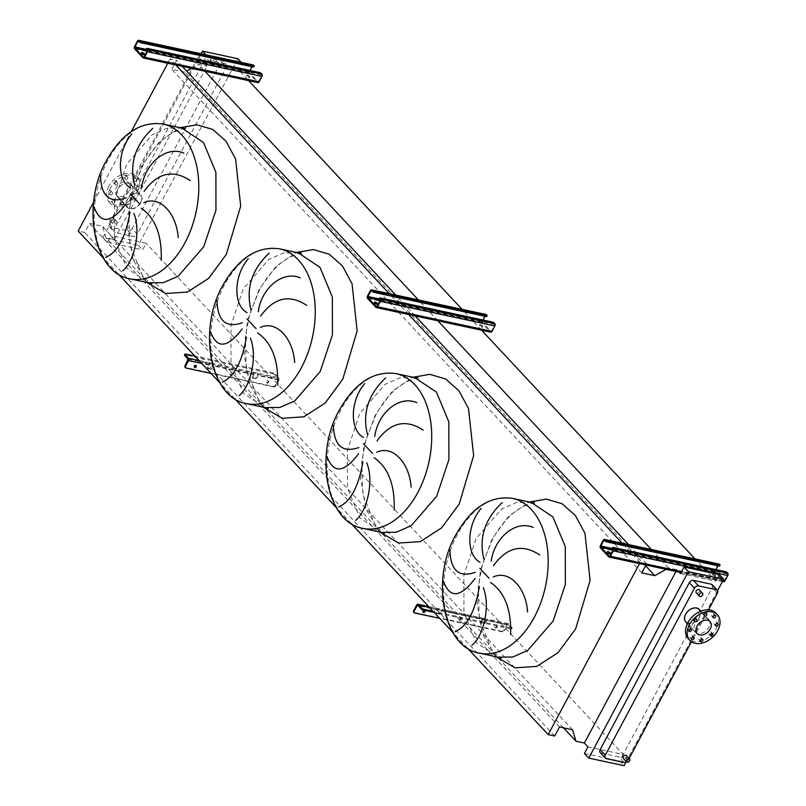 <?xml version="1.0" encoding="UTF-8"?>
<svg xmlns="http://www.w3.org/2000/svg" width="806" height="806" viewBox="0 0 806 806"><rect width="100%" height="100%" fill="white"/><g stroke="black" fill="none" stroke-linecap="round" stroke-linejoin="round"><path stroke-width="0.6" stroke-dasharray="4.03 3.02" d="M143.78 54.294A1.713 0.534 -151.9 0 1 144.123 54.939A1.713 0.534 -151.9 0 1 143.438 55.02A1.713 0.534 -151.9 0 1 141.775 54.234A1.713 0.534 -151.9 0 1 141.1 53.327A1.713 0.534 -151.9 0 1 141.775 53.236A1.713 0.534 -151.9 0 1 141.826 53.246M247.079 75.895A1.713 0.534 -151.9 0 1 248.742 76.671A1.713 0.534 -151.9 0 1 249.417 77.588A1.713 0.534 -151.9 0 1 248.742 77.678A1.713 0.534 -151.9 0 1 247.069 76.892A1.713 0.534 -151.9 0 1 246.394 75.976A1.713 0.534 -151.9 0 1 247.079 75.895M249.125 76.953A1.713 0.534 28.1 0 0 249.8 76.872A1.713 0.534 28.1 0 0 249.125 75.955A1.713 0.534 28.1 0 0 247.462 75.18A1.713 0.534 28.1 0 0 246.777 75.26A1.713 0.534 28.1 0 0 247.452 76.177A1.713 0.534 28.1 0 0 249.125 76.953M259.361 72.48L258.978 73.195L147.014 49.106L147.397 48.39M253.165 64.943A1.713 1.098 -77.9 0 0 251.976 65.719L249.064 71.16A1.713 1.098 -77.9 0 0 249.135 73.487L257.457 82.393L142.924 57.76M252.087 66.727L252.389 66.163A0.856 0.544 102.1 0 1 253.185 65.891L253.608 66.344A1.713 0.534 -151.9 0 1 253.83 66.868M258.978 73.195A1.713 0.534 -151.9 0 1 261.094 74.364L261.507 74.807A0.856 0.544 102.1 0 1 261.537 75.966L258.635 81.406A0.856 0.544 102.1 0 1 257.839 81.678L249.517 72.772A0.856 0.544 102.1 0 1 249.487 71.603L250.082 70.485M146.329 49.196A1.713 0.534 -151.9 0 1 147.014 49.106M232.118 373.329A1.199 0.836 -43 0 1 231.05 375.334A1.199 0.836 -43 0 1 232.118 373.329M230.546 374.8A1.199 0.836 137 0 0 231.624 372.795A1.199 0.836 137 0 0 230.546 374.8M268.287 381.107A1.199 0.836 -43 0 1 267.219 383.112A1.199 0.836 -43 0 1 268.287 381.107M266.715 382.578A1.199 0.836 137 0 0 267.794 380.573A1.199 0.836 137 0 0 266.715 382.578M195.959 365.551A1.199 0.836 137 0 0 194.165 365.602A1.199 0.836 137 0 0 194.377 367.022M273.264 386.386L273.768 386.92A1.713 1.199 137 0 0 275.813 385.762L278.876 380.039A1.713 1.098 -77.9 0 0 278.805 377.712L257.9 373.218A1.713 1.098 102.1 0 1 257.97 375.536L256.51 378.256A0.856 0.594 -43 0 1 255.492 378.84L252.923 378.286A0.856 0.594 -43 0 1 252.661 377.43L254.122 374.709A1.713 1.098 -77.9 0 0 254.051 372.382L257.9 373.218L257.436 374.075L253.598 373.249L252.167 376.896A0.856 0.594 137 0 0 252.429 377.752L254.988 378.306A0.856 0.594 137 0 0 256.016 377.722L257.436 374.075L278.342 378.568L275.309 385.228A1.713 1.199 -43 0 1 273.264 386.386L185.541 367.516A1.713 1.199 -43 0 1 185.37 367.455M213.268 363.617A1.713 1.098 102.1 0 1 213.338 365.934L211.877 368.654A0.856 0.594 -43 0 1 210.86 369.239L208.291 368.685A0.856 0.594 -43 0 1 208.029 367.828L209.489 365.108A1.713 1.098 -77.9 0 0 209.419 362.781L213.268 363.617L212.804 364.473L208.956 363.647L207.535 367.294A0.856 0.594 137 0 0 207.797 368.151L210.356 368.705A0.856 0.594 137 0 0 211.384 368.12L212.804 364.473L253.598 373.249L254.051 372.382L213.268 363.617M278.805 377.712L275.44 374.105A1.713 0.534 28.1 0 0 273.325 372.936L272.861 373.793L185.138 354.922L185.592 354.066M273.325 372.936L194.861 356.05M273.768 386.92L211.081 373.43M184.463 355.013A1.713 0.534 -151.9 0 1 185.138 354.922M272.861 373.793A1.713 0.534 -151.9 0 1 274.977 374.961L278.342 378.568M188.06 359.144L208.956 363.647L209.419 362.781L199.052 360.554M376.714 303.852A1.713 0.534 -151.9 0 1 377.047 304.487A1.713 0.534 -151.9 0 1 376.372 304.577A1.713 0.534 -151.9 0 1 374.699 303.791A1.713 0.534 -151.9 0 1 374.034 302.875A1.713 0.534 -151.9 0 1 374.709 302.794A1.713 0.534 -151.9 0 1 374.75 302.804M480.003 325.443A1.713 0.534 -151.9 0 1 481.676 326.229A1.713 0.534 -151.9 0 1 482.341 327.135A1.713 0.534 -151.9 0 1 481.666 327.226A1.713 0.534 -151.9 0 1 479.993 326.44A1.713 0.534 -151.9 0 1 479.328 325.533A1.713 0.534 -151.9 0 1 480.003 325.443M482.048 326.511A1.713 0.534 28.1 0 0 482.723 326.42A1.713 0.534 28.1 0 0 482.059 325.513A1.713 0.534 28.1 0 0 480.386 324.727A1.713 0.534 28.1 0 0 479.711 324.818A1.713 0.534 28.1 0 0 480.376 325.725A1.713 0.534 28.1 0 0 482.048 326.511M492.285 322.027L491.902 322.743L379.938 298.663L380.321 297.948M486.099 314.491A1.713 1.098 -77.9 0 0 484.9 315.267L481.998 320.717A1.713 1.098 -77.9 0 0 482.059 323.035L490.38 331.951L375.848 307.308M485.021 316.274L485.323 315.72A0.856 0.544 102.1 0 1 486.119 315.448L486.532 315.892A1.713 0.534 -151.9 0 1 486.753 316.426M491.902 322.743A1.713 0.534 -151.9 0 1 494.018 323.911L494.431 324.355A0.856 0.544 102.1 0 1 494.471 325.523L491.559 330.964A0.856 0.544 102.1 0 1 490.763 331.236L482.441 322.319A0.856 0.544 102.1 0 1 482.411 321.161L483.016 320.032M379.263 298.744A1.713 0.534 -151.9 0 1 379.938 298.663M609.638 553.4A1.713 0.534 -151.9 0 1 609.981 554.044A1.713 0.534 -151.9 0 1 609.306 554.125A1.713 0.534 -151.9 0 1 607.633 553.339A1.713 0.534 -151.9 0 1 606.958 552.432A1.713 0.534 -151.9 0 1 607.633 552.342A1.713 0.534 -151.9 0 1 607.684 552.352M712.937 575A1.713 0.534 -151.9 0 1 714.6 575.786A1.713 0.534 -151.9 0 1 715.275 576.693A1.713 0.534 -151.9 0 1 714.6 576.784A1.713 0.534 -151.9 0 1 712.927 575.998A1.713 0.534 -151.9 0 1 712.262 575.081A1.713 0.534 -151.9 0 1 712.937 575M714.982 576.058A1.713 0.534 28.1 0 0 715.657 575.978A1.713 0.534 28.1 0 0 714.982 575.061A1.713 0.534 28.1 0 0 713.32 574.285A1.713 0.534 28.1 0 0 712.645 574.366A1.713 0.534 28.1 0 0 713.31 575.283A1.713 0.534 28.1 0 0 714.982 576.058M725.219 571.585L724.836 572.3L612.872 548.211L613.255 547.496M719.023 564.049A1.713 1.098 -77.9 0 0 717.834 564.825L714.922 570.265A1.713 1.098 -77.9 0 0 714.993 572.592L723.314 581.499L608.782 556.865M717.945 565.832L718.247 565.268A0.856 0.544 102.1 0 1 719.043 564.996L719.466 565.449A1.713 0.534 -151.9 0 1 719.687 565.973M724.836 572.3A1.713 0.534 -151.9 0 1 726.952 573.469L727.365 573.912A0.856 0.544 102.1 0 1 727.395 575.071L724.493 580.522A0.856 0.544 102.1 0 1 723.697 580.783L715.375 571.877A0.856 0.544 102.1 0 1 715.345 570.708L715.94 569.59M612.197 548.302A1.713 0.534 -151.9 0 1 612.872 548.211M699.356 589.871A2.136 1.501 -43 0 1 699.145 592.067A2.136 1.501 -43 0 1 696.837 593.115A2.136 1.501 -43 0 1 696.233 592.783M626.463 755.575A2.136 1.501 -43 0 1 626.252 757.771A2.136 1.501 -43 0 1 623.945 758.829A2.136 1.501 -43 0 1 623.34 758.496M213.429 57.609A2.136 1.501 137 0 0 211.132 58.657A2.136 1.501 137 0 0 210.91 60.853A2.136 1.501 137 0 0 211.515 61.185A2.136 1.501 137 0 0 213.822 60.138A2.136 1.501 137 0 0 214.033 57.941A2.136 1.501 137 0 0 213.429 57.609M214.678 64.571A2.136 1.501 -43 0 1 214.074 64.238A2.136 1.501 -43 0 1 214.285 62.042A2.136 1.501 -43 0 1 216.592 60.994A2.136 1.501 -43 0 1 217.197 61.327A2.136 1.501 -43 0 1 216.985 63.523A2.136 1.501 -43 0 1 214.678 64.571M110.664 220.884A2.136 1.501 -43 0 1 110.059 220.552A2.136 1.501 -43 0 1 110.271 218.355A2.136 1.501 -43 0 1 112.578 217.298A2.136 1.501 -43 0 1 113.183 217.63A2.136 1.501 -43 0 1 112.971 219.826A2.136 1.501 -43 0 1 110.664 220.884M115.742 220.693A2.136 1.501 137 0 0 113.434 221.741A2.136 1.501 137 0 0 113.223 223.937A2.136 1.501 137 0 0 113.827 224.27A2.136 1.501 137 0 0 116.124 223.222A2.136 1.501 137 0 0 116.346 221.025A2.136 1.501 137 0 0 115.742 220.693M690.49 638.06A1.541 1.078 137 0 0 691.86 635.481A1.541 1.078 137 0 0 690.49 638.06M699.326 639.964A1.541 1.078 137 0 0 700.696 637.385A1.541 1.078 137 0 0 699.326 639.964M709.29 634.332A1.541 1.078 137 0 0 710.67 631.753A1.541 1.078 137 0 0 709.29 634.332M714.559 624.469A1.541 1.078 137 0 0 715.94 621.889A1.541 1.078 137 0 0 714.559 624.469M712.041 616.147A1.541 1.078 137 0 0 713.411 613.567A1.541 1.078 137 0 0 712.041 616.147M703.205 614.243A1.541 1.078 137 0 0 704.585 611.663A1.541 1.078 137 0 0 703.205 614.243M693.231 619.874A1.541 1.078 137 0 0 694.611 617.295A1.541 1.078 137 0 0 693.231 619.874M687.961 629.748A1.541 1.078 137 0 0 689.342 627.169A1.541 1.078 137 0 0 687.961 629.748M715.698 612.983A18.8 13.178 -43 0 1 713.804 632.317A18.8 13.178 -43 0 1 693.543 641.566A18.8 13.178 -43 0 1 688.203 638.644M697.825 633.546A9.229 6.468 -43 0 1 695.205 632.116A9.229 6.468 -43 0 1 696.132 622.625A9.229 6.468 -43 0 1 706.076 618.081A9.229 6.468 -43 0 1 708.696 619.522A9.229 6.468 -43 0 1 707.769 629.002A9.229 6.468 -43 0 1 697.825 633.546M685.805 622.041A9.229 6.468 137 0 0 688.425 623.481A9.229 6.468 137 0 0 698.369 618.937A9.229 6.468 137 0 0 699.296 609.447M696.485 608.369A8.806 6.166 -43 0 1 698.983 609.739A8.806 6.166 -43 0 1 698.097 618.786A8.806 6.166 -43 0 1 688.616 623.119A8.806 6.166 -43 0 1 686.118 621.748A8.806 6.166 -43 0 1 687.004 612.701A8.806 6.166 -43 0 1 696.485 608.369M121.686 200.785A1.541 1.078 -43 0 1 120.316 203.364A1.541 1.078 -43 0 1 121.686 200.785M121.978 205.147A1.541 1.078 137 0 0 123.358 202.568A1.541 1.078 137 0 0 121.978 205.147M112.86 198.881A1.541 1.078 -43 0 1 111.48 201.46A1.541 1.078 -43 0 1 112.86 198.881M113.142 203.243A1.541 1.078 137 0 0 114.523 200.664A1.541 1.078 137 0 0 113.142 203.243M110.331 190.559A1.541 1.078 -43 0 1 108.961 193.138A1.541 1.078 -43 0 1 110.331 190.559M110.624 194.921A1.541 1.078 137 0 0 111.994 192.342A1.541 1.078 137 0 0 110.624 194.921M115.601 180.695A1.541 1.078 -43 0 1 114.22 183.274A1.541 1.078 -43 0 1 115.601 180.695M115.893 185.058A1.541 1.078 137 0 0 117.263 182.478A1.541 1.078 137 0 0 115.893 185.058M125.575 175.063A1.541 1.078 -43 0 1 124.195 177.642A1.541 1.078 -43 0 1 125.575 175.063M125.857 179.426A1.541 1.078 137 0 0 127.237 176.846A1.541 1.078 137 0 0 125.857 179.426M134.411 176.967A1.541 1.078 -43 0 1 133.03 179.547A1.541 1.078 -43 0 1 134.411 176.967M134.693 181.33A1.541 1.078 137 0 0 136.073 178.751A1.541 1.078 137 0 0 134.693 181.33M136.929 185.289A1.541 1.078 -43 0 1 135.549 187.869A1.541 1.078 -43 0 1 136.929 185.289M137.221 189.642A1.541 1.078 137 0 0 138.592 187.073A1.541 1.078 137 0 0 137.221 189.642M131.66 195.153A1.541 1.078 -43 0 1 130.29 197.732A1.541 1.078 -43 0 1 131.66 195.153M131.952 199.515A1.541 1.078 137 0 0 133.322 196.936A1.541 1.078 137 0 0 131.952 199.515M108.84 186.176A18.8 13.178 137 0 0 109.203 202.044A18.8 13.178 137 0 0 137.05 192.251A18.8 13.178 137 0 0 136.688 176.383A18.8 13.178 137 0 0 108.84 186.176M110.503 187.959A18.8 13.178 137 0 0 110.865 203.827A18.8 13.178 137 0 0 138.713 194.034A18.8 13.178 137 0 0 138.35 178.166A18.8 13.178 137 0 0 110.503 187.959M140.617 202.487A8.806 6.166 137 0 0 140.446 195.062A8.806 6.166 137 0 0 127.398 199.646A8.806 6.166 137 0 0 127.57 207.071A8.806 6.166 137 0 0 140.617 202.487M129.544 190.639A8.806 6.166 137 0 0 129.383 183.204A8.806 6.166 137 0 0 116.336 187.788A8.806 6.166 137 0 0 116.507 195.223A8.806 6.166 137 0 0 129.544 190.639M117.686 189.511A9.229 6.468 137 0 0 117.857 197.299A9.229 6.468 137 0 0 131.529 192.483A9.229 6.468 137 0 0 131.358 184.695A9.229 6.468 137 0 0 117.686 189.511M140.929 202.558A9.229 6.468 -43 0 1 127.257 207.364A9.229 6.468 -43 0 1 127.086 199.576A9.229 6.468 -43 0 1 140.758 194.77A9.229 6.468 -43 0 1 140.929 202.558M132.103 228.602A3.415 2.398 -43 0 1 128.013 230.909L110.18 227.08A3.415 2.398 -43 0 1 109.213 226.546A3.415 2.398 -43 0 1 109.142 223.665L198.316 56.662A3.415 2.398 -43 0 1 202.407 54.355L220.24 58.183A3.415 2.398 -43 0 1 221.207 58.717A3.415 2.398 -43 0 1 221.277 61.599L132.103 228.602L137.262 234.123A3.415 2.398 -43 0 1 133.171 236.44L115.339 232.602A3.415 2.398 -43 0 1 114.371 232.068A3.415 2.398 -43 0 1 114.301 229.186L203.475 62.193A3.415 2.398 -43 0 1 207.565 59.876L225.398 63.714A3.415 2.398 -43 0 1 226.365 64.238A3.415 2.398 -43 0 1 226.426 67.13L137.262 234.123M237.851 58.727L138.279 245.205L142.612 249.84L146.128 243.251L110.795 235.644L114.371 239.483L105.989 237.679L102.513 226.234L89.476 223.433L84.66 232.45L78.182 231.06M201.117 53.74L102.946 237.599L138.279 245.205M666.058 569.338L668.537 567.938L676.919 569.741L675.992 571.474M639.511 563.626L640.125 562.467L646.603 563.857L645.979 565.016M203.918 70.152L198.518 64.379L206.9 66.183L203.324 62.344L238.657 69.951L242.173 63.362L241.256 62.374M668.537 567.938L651.308 549.48M437.87 320.808L418.374 299.923M679.176 572.159L676.919 569.741M680.496 573.58L715.829 581.176L695.024 558.88M481.585 330.208L462.09 309.333M247.633 79.562L238.657 69.951M645.576 565.782L184.806 72.127L186.649 71.079M191.475 68.359L198.518 64.379M641.788 572.885L171.769 69.316L184.806 72.127M182.257 66.374L176.585 60.299L171.769 69.316M646.603 563.857L628.62 544.594M415.181 315.922L395.696 295.046M175.779 64.974L170.106 58.898L176.585 60.299M640.125 562.467L622.151 543.204M408.713 314.531L389.217 293.656M93.667 202.064L131.368 131.469M167.779 63.261L170.106 58.898M467.682 648.346L452.74 632.347M351.215 523.568L336.273 507.568M234.748 398.799L219.816 382.79M118.281 274.02L103.349 258.021M554.679 736.009L84.66 232.45M559.495 726.992L89.476 223.433M572.532 729.793L102.513 226.234M563.505 727.858L105.989 237.679M587.967 746.88L623.3 754.476L146.128 243.251M719.345 574.587L715.829 581.176M625.96 762.234L717.592 590.607M623.3 754.476L619.784 761.066L624.106 765.7M114.371 239.483L206.9 66.183M203.324 62.344L206.84 55.755L242.173 63.362M206.84 55.755L205.923 54.778M102.946 237.599L107.269 242.233L142.612 249.84M107.269 242.233L110.795 235.644M584.441 753.469L619.784 761.066M712.192 584.743A3.415 2.398 -43 0 1 712.252 587.624L623.088 754.628A3.415 2.398 -43 0 1 618.988 756.935L601.165 753.096A3.415 2.398 -43 0 1 600.198 752.572M708.524 609.799L691.447 641.778M629.143 758.456L628.247 760.149A3.415 2.398 -43 0 1 626.554 761.932M422.989 611.935A1.199 0.836 -43 0 1 424.057 609.93A1.199 0.836 -43 0 1 424.56 610.464M460.226 617.718A1.199 0.836 -43 0 1 459.158 619.723A1.199 0.836 -43 0 1 460.226 617.718M459.652 620.257A1.199 0.836 137 0 0 460.72 618.252A1.199 0.836 137 0 0 459.652 620.257M496.395 625.496A1.199 0.836 -43 0 1 495.317 627.501A1.199 0.836 -43 0 1 496.395 625.496M495.821 628.035A1.199 0.836 137 0 0 496.889 626.03A1.199 0.836 137 0 0 495.821 628.035M441.94 610.857L438.565 609.719L436.64 612.751A0.856 0.594 137 0 0 436.892 613.598L439.461 614.152A0.856 0.594 137 0 0 440.489 613.578L441.94 610.857L482.723 619.633L481.273 622.353A0.856 0.594 137 0 0 481.525 623.199L484.094 623.753A0.856 0.594 137 0 0 485.121 623.179L487.207 620.237L482.723 619.633M482.22 619.099A1.713 1.098 102.1 0 1 483.419 618.313A1.713 1.098 102.1 0 1 483.822 618.555L487.67 619.381A1.713 1.098 -77.9 0 0 487.257 619.139A1.713 1.098 -77.9 0 0 486.068 619.925L484.618 622.645A0.856 0.594 -43 0 1 483.59 623.219L481.031 622.665A0.856 0.594 -43 0 1 480.769 621.819L482.22 619.099L441.436 610.323L439.985 613.044A0.856 0.594 -43 0 1 438.958 613.618L436.399 613.064A0.856 0.594 -43 0 1 436.137 612.217L437.587 609.497A1.713 1.098 102.1 0 1 438.786 608.711A1.713 1.098 102.1 0 1 439.189 608.953L443.038 609.779A1.713 1.098 -77.9 0 0 442.625 609.538A1.713 1.098 -77.9 0 0 441.436 610.323M511.488 628.106A1.713 0.534 28.1 0 0 512.163 628.015A1.713 0.534 28.1 0 0 511.941 627.491L508.576 623.874A1.713 1.098 -77.9 0 0 508.163 623.643A1.713 1.098 -77.9 0 0 506.974 624.418L503.921 630.151A1.713 1.199 -43 0 1 501.866 631.3L502.37 631.844A1.713 1.199 137 0 0 504.415 630.685L507.951 624.64L511.488 628.348A1.713 0.534 -151.9 0 1 511.709 628.871A1.713 0.534 -151.9 0 1 511.034 628.962L511.488 628.106L433.024 611.22M511.034 628.962L434.142 612.419M502.37 631.844L439.683 618.353M501.866 631.3L414.143 612.429A1.713 1.199 -43 0 1 413.972 612.379M417.82 605.316L438.726 609.81L439.189 608.953L428.822 606.727M443.038 609.779L442.575 610.636L483.358 619.411L483.822 618.555L443.038 609.779M508.576 623.874L487.67 619.381L487.207 620.237L508.112 624.741M249.135 73.487L134.602 48.844M249.064 71.16L134.531 46.526M251.976 65.719L137.443 41.076M253.185 65.891L138.652 41.257M252.389 66.163L139.186 41.811M249.487 71.603L146.349 49.418M249.517 72.772L147.155 50.748M257.839 81.678L143.74 57.135M258.635 81.406L144.103 56.773M261.537 75.966L147.004 51.332M261.507 74.807L146.974 50.163M253.981 65.618L253.608 66.344M261.094 74.364L261.476 73.648M278.876 380.039L257.97 375.536M254.122 374.709L213.338 365.934M209.489 365.108L201.752 363.446M278.372 379.505L257.467 375.002M253.618 374.175L212.834 365.4M208.986 364.574L188.08 360.08M186.045 368.05L185.541 367.516M274.977 374.961L275.44 374.105M275.813 385.762L275.309 385.228M211.384 368.12L211.877 368.654M210.356 368.705L210.86 369.239M207.797 368.151L208.291 368.685M207.535 367.294L208.029 367.828M256.016 377.722L256.51 378.256M254.988 378.306L255.492 378.84M252.429 377.752L252.923 378.286M252.167 376.896L252.661 377.43M482.059 323.035L367.536 298.401M481.998 320.717L367.465 296.074M484.9 315.267L370.367 290.634M486.119 315.448L371.586 290.805M485.323 315.72L372.11 291.359M482.411 321.161L379.273 298.976M482.441 322.319L380.089 300.306M490.763 331.236L376.674 306.693M491.559 330.964L377.037 306.32M494.471 325.523L379.938 300.88M494.431 324.355L379.908 299.721M486.915 315.176L486.532 315.892M494.018 323.911L494.4 323.196M722.972 580.542L681.533 571.635M714.993 572.592L600.46 547.949M714.922 570.265L600.399 545.632M717.834 564.825L603.301 540.181M719.043 564.996L604.52 540.363M718.247 565.268L605.044 540.917M715.345 570.708L612.207 548.523M715.375 571.877L613.013 549.853M723.697 580.783L609.598 556.241M724.493 580.522L609.961 555.878M727.395 575.071L612.872 550.438M727.365 573.912L612.832 549.269M719.849 564.734L719.466 565.449M726.952 573.469L727.334 572.754M181.904 128.094L167.104 128.245L152.183 134.743L126.703 164.192L114.472 200.845L114.553 238.626L126.915 268.348L148.616 282.835M146.752 282.443L133.242 259.935L127.691 229.589L130.995 196.13L142.612 164.767L159.608 141.503L180.04 127.691M163.144 124.064A79.139 50.738 -77.9 0 0 107.984 160.162A79.139 50.738 -77.9 0 0 129.847 278.805M298.371 252.872L283.571 253.013L268.65 259.522L243.17 288.971L230.939 325.624L231.02 363.395L243.382 393.127L265.073 407.614M263.219 407.211L249.699 384.704L244.158 354.358L247.452 320.909L259.079 289.545L276.065 266.282L296.507 252.469M279.601 248.832A79.139 50.738 -77.9 0 0 224.441 284.941A79.139 50.738 -77.9 0 0 246.314 403.574M414.838 377.651L400.028 377.792L385.117 384.301L359.637 413.75L347.406 450.403L347.477 488.174L359.849 517.905L381.54 532.393M379.686 531.99L366.166 509.483L360.625 479.137L363.919 445.678L375.546 414.324L392.532 391.061L412.974 377.248M396.068 373.611A79.139 50.738 -77.9 0 0 340.908 409.72A79.139 50.738 -77.9 0 0 362.781 528.353M531.295 502.43L516.495 502.571L501.574 509.08L476.094 538.519L463.873 575.182L463.944 612.953L476.316 642.684L498.007 657.172M496.153 656.769L482.633 634.262L477.092 603.916L480.386 570.457L492.013 539.093L508.999 515.83L529.441 502.027M512.535 498.39A79.139 50.738 -77.9 0 0 457.375 534.499A79.139 50.738 -77.9 0 0 479.248 653.132M128.013 230.909L133.171 236.44M110.18 227.08L115.339 232.602M109.142 223.665L114.301 229.186M198.316 56.662L203.475 62.193M202.407 54.355L207.565 59.876M220.24 58.183L225.398 63.714M221.277 61.599L226.426 67.13M717.411 593.145L712.252 587.624M628.247 760.149L623.088 754.628M606.324 758.627L601.165 753.096M624.146 762.466L618.988 756.935M438.091 610.031L418.233 605.759M437.587 609.497L416.682 604.994M507.478 624.952L486.572 620.459M414.647 612.963L414.143 612.429M506.974 624.418L486.068 619.925M511.941 627.491L511.488 628.348M504.415 630.685L503.921 630.151M436.64 612.751L436.137 612.217M436.892 613.598L436.399 613.064M439.461 614.152L438.958 613.618M440.489 613.578L439.985 613.044M481.273 622.353L480.769 621.819M481.525 623.199L481.031 622.665M484.094 623.753L483.59 623.219M485.121 623.179L484.618 622.645M144.496 54.224L144.123 54.939M249.8 76.872L249.417 77.588M252.983 65.77L138.451 41.136M258.041 81.799L143.508 57.166M246.777 75.26L246.394 75.976M141.483 52.612L141.1 53.327M231.957 372.987L232.46 373.521M268.126 380.764L268.63 381.298M195.798 365.199L196.291 365.733M194.044 366.831L194.538 367.365M207.555 368.02L208.049 368.554M252.187 377.621L252.681 378.155M266.383 382.397L266.877 382.931M230.214 374.619L230.707 375.153M377.43 303.771L377.047 304.487M482.723 326.42L482.341 327.135M485.917 315.327L371.385 290.684M490.965 331.357L376.432 306.713M479.711 324.818L479.328 325.533M374.417 302.159L374.034 302.875M610.364 553.329L609.981 554.044M715.657 575.978L715.275 576.693M722.468 581.479L681.04 572.562M718.841 564.885L604.309 540.242M723.899 580.904L609.366 556.271M712.645 574.366L712.262 575.081M607.341 551.717L606.958 552.432M185.118 128.527L181.048 129.252L173.129 132.496C161.633 138.713 151.548 149.715 142.853 165.492L133.222 189.43L128.849 211.827L129.867 244.601L142.047 274.715L147.941 281.123L151.719 283.772M301.585 253.296L297.515 254.031L289.596 257.275C278.1 263.491 268.005 274.483 259.32 290.271L249.689 314.209L245.306 336.606L246.324 369.37L258.514 399.494L264.408 405.892L268.186 408.551M418.052 378.074L413.982 378.81L406.063 382.044C394.567 388.26 384.472 399.262 375.787 415.05L366.156 438.988L361.773 461.385L362.791 494.149L374.971 524.273L380.875 530.67L384.653 533.32M534.519 502.853L530.439 503.589L522.53 506.823C511.034 513.039 500.939 524.041 492.244 539.818L482.613 563.767L478.24 586.163L479.258 618.927L491.438 649.042L497.342 655.449L501.12 658.099M210.91 60.853L214.074 64.238M110.059 220.552L113.223 223.937M692.304 635.722L693.966 637.506M701.129 637.627L702.802 639.41M711.104 631.995L712.766 633.778M716.373 622.131L718.035 623.904M713.854 613.809L715.516 615.593M705.018 611.905L706.681 613.688M695.044 617.537L696.706 619.32M689.775 627.4L691.437 629.184M695.205 632.116L687.367 623.723M710.046 621.587L698.983 609.739M123.792 202.81L122.129 201.026M114.956 200.906L113.293 199.122M112.437 192.584L110.775 190.8M117.706 182.72L116.034 180.937M127.67 177.088L126.008 175.305M136.506 178.982L134.844 177.209M139.035 187.304L137.363 185.521M133.766 197.178L132.103 195.395M109.203 202.044L110.865 203.827M129.383 183.204L140.446 195.062M117.857 197.299L127.257 207.364M109.213 226.546L114.371 232.068M221.207 58.717L226.365 64.238M131.358 184.695L140.758 194.77M116.507 195.223L127.57 207.071M136.688 176.383L138.35 178.166M131.509 199.273L129.847 197.49M136.778 189.41L135.116 187.627M134.259 181.088L132.597 179.305M125.424 179.184L123.761 177.401M115.449 184.816L113.787 183.033M110.18 194.679L108.518 192.906M112.709 203.001L111.047 201.218M121.545 204.905L119.882 203.122M697.18 633.607L686.118 621.748M708.696 619.522L700.867 611.119M687.528 629.506L689.19 631.289M692.797 619.643L694.46 621.416M702.772 614.011L704.434 615.784M711.597 615.905L713.27 617.688M714.126 624.227L715.788 626.01M708.857 634.09L710.519 635.874M698.883 639.722L700.545 641.505M690.047 637.828L691.709 639.601M113.183 217.63L116.346 221.025M214.033 57.941L217.197 61.327M424.893 610.656L424.399 610.122M461.062 618.434L460.569 617.9M497.231 626.212L496.728 625.678M483.197 619.32L442.413 610.545M438.565 609.719L417.659 605.215M483.419 618.313L442.625 609.538M438.786 608.711L428.651 606.535M507.951 624.64L487.046 620.146M508.163 623.643L487.257 619.139M436.651 613.467L436.157 612.933M481.283 623.068L480.789 622.534M495.478 627.854L494.985 627.31M459.309 620.066L458.815 619.532M423.15 612.288L422.646 611.754M512.163 628.015L511.709 628.871"/><path stroke-width="1.21" d="M141.826 53.246A1.713 0.534 -151.9 0 1 143.78 54.294M143.821 54.304A1.713 0.534 28.1 0 0 144.496 54.224A1.713 0.534 28.1 0 0 143.831 53.307A1.713 0.534 28.1 0 0 142.158 52.521A1.713 0.534 28.1 0 0 141.483 52.612A1.713 0.534 28.1 0 0 142.158 53.518A1.713 0.534 28.1 0 0 143.821 54.304M257.457 82.393A1.713 1.098 -77.9 0 0 257.86 82.635A1.713 1.098 -77.9 0 0 259.048 81.859L261.96 76.409A1.713 1.098 -77.9 0 0 261.89 74.092L261.476 73.648A1.713 0.534 28.1 0 0 259.361 72.48L147.397 48.39A1.713 0.534 28.1 0 0 146.712 48.481A1.713 0.534 28.1 0 0 146.944 49.005L146.974 50.163A0.856 0.544 102.1 0 1 147.004 51.332L144.103 56.773A0.856 0.544 102.1 0 1 143.307 57.045L134.985 48.128A0.856 0.544 102.1 0 1 134.955 46.97L137.856 41.529A0.856 0.544 102.1 0 1 138.652 41.257L139.075 41.7L139.458 40.985L139.035 40.542A1.713 1.098 -77.9 0 0 138.632 40.3A1.713 1.098 -77.9 0 0 137.443 41.076L134.531 46.526A1.713 1.098 -77.9 0 0 134.602 48.844L142.924 57.76A1.713 1.098 -77.9 0 0 143.327 58.002A1.713 1.098 -77.9 0 0 144.516 57.216L147.427 51.775A1.713 1.098 -77.9 0 0 147.357 49.448L146.944 49.005M254.212 66.152L253.83 66.868A1.713 0.534 -151.9 0 1 253.155 66.958L253.537 66.243A1.713 0.534 28.1 0 0 254.212 66.152A1.713 0.534 28.1 0 0 253.981 65.618L253.568 65.175A1.713 1.098 -77.9 0 0 253.165 64.943L138.632 40.3M253.537 66.243L141.574 42.154L141.191 42.869A1.713 0.534 -151.9 0 1 139.075 41.7M139.458 40.985A1.713 0.534 28.1 0 0 141.574 42.154M253.155 66.958L141.191 42.869M250.082 70.485L252.087 66.727M146.561 49.72A1.713 0.534 -151.9 0 1 146.329 49.196L146.712 48.481M195.949 365.551A1.199 0.836 -43 0 1 194.881 367.556A1.199 0.836 -43 0 1 195.949 365.551A1.199 0.836 137 0 1 194.387 367.022A1.199 0.836 137 0 0 194.387 367.022M188.584 360.614A1.713 1.098 -77.9 0 0 188.513 358.287L185.148 354.68L184.685 355.537L188.06 359.144L185.027 365.803L185.521 366.337L188.584 360.614L201.752 363.446M194.861 356.05L185.592 354.066A1.713 0.534 28.1 0 0 184.917 354.146A1.713 0.534 28.1 0 0 185.148 354.68M185.521 366.337A1.713 1.199 137 0 0 185.551 367.778A1.713 1.199 137 0 0 186.045 368.05L211.081 373.43M185.37 367.455A1.713 1.199 -43 0 1 185.058 367.244A1.713 1.199 -43 0 1 185.027 365.803M184.685 355.537A1.713 0.534 -151.9 0 1 184.463 355.013L184.917 354.146M374.75 302.804A1.713 0.534 -151.9 0 1 376.714 303.852M376.755 303.862A1.713 0.534 28.1 0 0 377.43 303.771A1.713 0.534 28.1 0 0 376.765 302.865A1.713 0.534 28.1 0 0 375.092 302.079A1.713 0.534 28.1 0 0 374.417 302.159A1.713 0.534 28.1 0 0 375.082 303.076A1.713 0.534 28.1 0 0 376.755 303.862M490.38 331.951A1.713 1.098 -77.9 0 0 490.783 332.193A1.713 1.098 -77.9 0 0 491.982 331.407L494.884 325.967A1.713 1.098 -77.9 0 0 494.813 323.639L494.4 323.196A1.713 0.534 28.1 0 0 492.285 322.027L380.321 297.948A1.713 0.534 28.1 0 0 379.646 298.029A1.713 0.534 28.1 0 0 379.868 298.563L379.908 299.721A0.856 0.544 102.1 0 1 379.938 300.88L377.037 306.32A0.856 0.544 102.1 0 1 376.231 306.592L367.919 297.686A0.856 0.544 102.1 0 1 367.879 296.517L370.79 291.077A0.856 0.544 102.1 0 1 371.586 290.805L371.999 291.258L371.969 290.089A1.713 1.098 -77.9 0 0 371.566 289.858A1.713 1.098 -77.9 0 0 370.367 290.634L367.465 296.074A1.713 1.098 -77.9 0 0 367.536 298.401L375.848 307.308A1.713 1.098 -77.9 0 0 376.261 307.549A1.713 1.098 -77.9 0 0 377.45 306.774L380.351 301.323A1.713 1.098 -77.9 0 0 380.291 299.006L379.868 298.563M487.136 315.71L486.753 316.426A1.713 0.534 -151.9 0 1 486.078 316.506L486.461 315.791A1.713 0.534 28.1 0 0 487.136 315.71A1.713 0.534 28.1 0 0 486.915 315.176L486.502 314.733A1.713 1.098 -77.9 0 0 486.099 314.491L371.566 289.858M486.461 315.791L374.498 291.701L374.115 292.417A1.713 0.534 -151.9 0 1 371.999 291.258M372.382 290.533A1.713 0.534 28.1 0 0 374.498 291.701M486.078 316.506L374.115 292.417M483.016 320.032L485.021 316.274M379.485 299.278A1.713 0.534 -151.9 0 1 379.263 298.744L379.646 298.029M607.684 552.352A1.713 0.534 -151.9 0 1 609.638 553.4M609.679 553.41A1.713 0.534 28.1 0 0 610.364 553.329A1.713 0.534 28.1 0 0 609.689 552.412A1.713 0.534 28.1 0 0 608.016 551.626A1.713 0.534 28.1 0 0 607.341 551.717A1.713 0.534 28.1 0 0 608.016 552.624A1.713 0.534 28.1 0 0 609.679 553.41M723.314 581.499A1.713 1.098 -77.9 0 0 723.717 581.741A1.713 1.098 -77.9 0 0 724.906 580.965L727.818 575.524A1.713 1.098 -77.9 0 0 727.747 573.197L727.334 572.754A1.713 0.534 28.1 0 0 725.219 571.585L613.255 547.496A1.713 0.534 28.1 0 0 612.58 547.586A1.713 0.534 28.1 0 0 612.802 548.11L612.832 549.269A0.856 0.544 102.1 0 1 612.872 550.438L609.961 555.878A0.856 0.544 102.1 0 1 609.165 556.15L600.843 547.234A0.856 0.544 102.1 0 1 600.813 546.075L603.714 540.635A0.856 0.544 102.1 0 1 604.52 540.363L604.933 540.806L605.316 540.091L604.893 539.647A1.713 1.098 -77.9 0 0 604.49 539.405A1.713 1.098 -77.9 0 0 603.301 540.181L600.399 545.632A1.713 1.098 -77.9 0 0 600.46 547.949L608.782 556.865A1.713 1.098 -77.9 0 0 609.185 557.107A1.713 1.098 -77.9 0 0 610.374 556.321L613.285 550.881A1.713 1.098 -77.9 0 0 613.215 548.554L612.802 548.11M720.07 565.258L719.687 565.973A1.713 0.534 -151.9 0 1 719.012 566.064L719.395 565.349A1.713 0.534 28.1 0 0 720.07 565.258A1.713 0.534 28.1 0 0 719.849 564.734L719.426 564.281A1.713 1.098 -77.9 0 0 719.023 564.049L604.49 539.405M719.395 565.349L607.432 541.259L607.049 541.975A1.713 0.534 -151.9 0 1 604.933 540.806M605.316 540.091A1.713 0.534 28.1 0 0 607.432 541.259M719.012 566.064L607.049 541.975M715.94 569.59L717.945 565.832M612.419 548.826A1.713 0.534 -151.9 0 1 612.197 548.302L612.58 547.586M190.246 180.574C172.907 169.169 157.523 172.766 144.093 191.365M141.775 186.942C145.009 163.447 166.107 145.402 183.849 153.11M152.717 128.325C135.257 144.909 129.202 163.82 134.582 185.078M130.582 187.858C117.142 181.128 116.558 151.81 131.791 134.028M143.821 202.679C160.072 195.062 176.675 213.862 178.207 237.669M306.713 305.353C289.364 293.948 273.98 297.545 260.56 316.143M258.242 311.721C261.466 288.226 282.574 270.181 300.316 277.889M269.184 253.104C251.714 269.678 245.669 288.598 251.039 309.857M247.039 312.637C233.609 305.907 233.025 276.589 248.248 258.797M260.278 327.458C276.539 319.841 293.142 338.641 294.674 362.438M423.18 430.132C405.831 418.727 390.447 422.324 377.027 440.922M374.709 436.499C377.933 413.004 399.041 394.96 416.773 402.668M385.651 377.883C368.181 394.456 362.136 413.377 367.506 434.625M363.506 437.406C350.076 430.676 349.492 401.368 364.715 383.575M376.745 452.226C393.006 444.62 409.599 463.42 411.131 487.217M539.647 554.911C522.298 543.496 506.914 547.093 493.494 565.691M491.166 561.278C494.4 537.773 515.497 519.729 533.24 527.446M502.118 502.662C484.648 519.235 478.603 538.156 483.973 559.404M479.973 562.185C466.543 555.455 465.949 526.147 481.182 508.354M493.212 577.005C509.463 569.399 526.066 588.199 527.598 611.996M700.001 596.5A2.136 1.501 -43 0 1 699.396 596.168A2.136 1.501 -43 0 1 699.608 593.972A2.136 1.501 -43 0 1 701.915 592.924A2.136 1.501 -43 0 1 702.52 593.256A2.136 1.501 -43 0 1 702.308 595.453A2.136 1.501 -43 0 1 700.001 596.5M699.396 596.168L696.233 592.783A2.136 1.501 -43 0 1 696.444 590.586A2.136 1.501 -43 0 1 698.752 589.539A2.136 1.501 -43 0 1 699.356 589.871L702.52 593.256M627.108 762.214A2.136 1.501 -43 0 1 626.504 761.882A2.136 1.501 -43 0 1 626.715 759.685A2.136 1.501 -43 0 1 629.023 758.627A2.136 1.501 -43 0 1 629.627 758.96A2.136 1.501 -43 0 1 629.405 761.156A2.136 1.501 -43 0 1 627.108 762.214M626.504 761.882L623.34 758.496A2.136 1.501 -43 0 1 623.552 756.3A2.136 1.501 -43 0 1 625.859 755.242A2.136 1.501 -43 0 1 626.463 755.575L629.627 758.96M692.153 639.843A1.541 1.078 137 0 0 693.523 637.264A1.541 1.078 137 0 0 692.153 639.843M700.988 641.747A1.541 1.078 137 0 0 702.358 639.168A1.541 1.078 137 0 0 700.988 641.747M710.952 636.115A1.541 1.078 137 0 0 712.333 633.536A1.541 1.078 137 0 0 710.952 636.115M716.222 626.252A1.541 1.078 137 0 0 717.602 623.673A1.541 1.078 137 0 0 716.222 626.252M713.703 617.93A1.541 1.078 137 0 0 715.083 615.351A1.541 1.078 137 0 0 713.703 617.93M704.867 616.026A1.541 1.078 137 0 0 706.247 613.447A1.541 1.078 137 0 0 704.867 616.026M694.893 621.658A1.541 1.078 137 0 0 696.273 619.079A1.541 1.078 137 0 0 694.893 621.658M689.624 631.521A1.541 1.078 137 0 0 691.004 628.952A1.541 1.078 137 0 0 689.624 631.521M695.205 643.349A18.8 13.178 -43 0 1 689.865 640.427A18.8 13.178 -43 0 1 691.76 621.094A18.8 13.178 -43 0 1 712.03 611.845A18.8 13.178 -43 0 1 717.36 614.766A18.8 13.178 -43 0 1 715.466 634.1A18.8 13.178 -43 0 1 695.205 643.349M689.865 640.427L688.203 638.644A18.8 13.178 -43 0 1 690.097 619.31A18.8 13.178 -43 0 1 710.358 610.061A18.8 13.178 -43 0 1 715.698 612.983L717.36 614.766M700.867 611.119L699.296 609.447A9.229 6.468 137 0 0 696.676 608.006A9.229 6.468 137 0 0 686.732 612.55A9.229 6.468 137 0 0 685.805 622.041L687.367 623.723M707.557 620.217A8.806 6.166 -43 0 1 710.046 621.587A8.806 6.166 -43 0 1 709.169 630.645A8.806 6.166 -43 0 1 699.679 634.977A8.806 6.166 -43 0 1 697.18 633.607A8.806 6.166 -43 0 1 698.067 624.549A8.806 6.166 -43 0 1 707.557 620.217M510.621 634.665C511.437 609.759 504.778 592.38 490.642 582.516M455.158 631.713C467.067 626.443 475.137 611.422 479.369 586.627M483.278 587.645C490.914 606.616 483.046 636.911 472.054 645.163M449.899 550.125C450.514 570.497 458.967 577.902 475.248 572.341M475.097 578.486C460.428 597.84 449.849 598.717 443.36 581.106M394.154 509.886C394.97 484.98 388.311 467.601 374.175 457.748M338.691 506.934C350.61 501.675 358.68 486.643 362.901 461.858M366.811 462.866C374.447 481.837 366.579 512.142 355.587 520.384M333.432 425.346C334.047 445.728 342.5 453.133 358.781 447.572M358.63 453.707C343.961 473.072 333.392 473.948 326.893 456.337M277.687 385.117C278.503 360.211 271.844 342.822 257.719 332.969M222.224 382.155C234.143 376.896 242.213 361.864 246.435 337.079M250.344 338.087C257.991 357.058 250.112 387.364 239.12 395.605M216.975 300.567C217.59 320.949 226.033 328.354 242.314 322.793M242.163 328.929C227.504 348.293 216.925 349.169 210.437 331.558M161.23 260.338C162.046 235.433 155.387 218.053 141.251 208.19M105.757 257.376C117.676 252.117 125.746 237.095 129.978 212.3M133.877 213.318C141.524 232.279 133.655 262.585 122.653 270.836M100.508 175.789C101.123 196.17 109.566 203.575 125.847 198.014M125.696 204.16C111.037 223.514 100.458 224.39 93.97 206.779M205.923 54.778L202.518 51.121L201.117 53.74M202.518 51.121L237.851 58.727L241.256 62.374M675.992 571.474L584.39 743.041L576.008 741.238L572.532 729.793L559.495 726.992L554.679 736.009L548.201 734.619L639.511 563.626M645.979 565.016L641.788 572.885L654.825 575.686L666.058 569.338M651.308 549.48L437.87 320.808M418.374 299.923L203.918 70.152M584.39 743.041L587.967 746.88L584.441 753.469L588.773 758.103L688.344 571.625L684.012 566.991L680.496 573.58L679.176 572.159M695.024 558.88L481.585 330.208M462.09 309.333L247.633 79.562M186.649 71.079L191.475 68.359M654.825 575.686L645.576 565.782M628.62 544.594L415.181 315.922M395.696 295.046L182.257 66.374M622.151 543.204L408.713 314.531M389.217 293.656L175.779 64.974M103.349 258.021L78.182 231.06L93.667 202.064M131.368 131.469L167.779 63.261M548.201 734.619L467.682 648.346M452.74 632.347L351.215 523.568M336.273 507.568L234.748 398.799M219.816 382.79L118.281 274.02M576.008 741.238L563.505 727.858M717.592 590.607L723.677 579.222L719.345 574.587L684.012 566.991M588.773 758.103L624.106 765.7L625.96 762.234M626.554 761.932A3.415 2.398 -43 0 1 624.146 762.466L606.324 758.627A3.415 2.398 -43 0 1 605.346 758.093L600.198 752.572A3.415 2.398 -43 0 1 600.127 749.681L689.301 582.688A3.415 2.398 -43 0 1 693.392 580.37L711.214 584.209A3.415 2.398 -43 0 1 712.192 584.743L717.35 590.264A3.415 2.398 -43 0 1 717.411 593.145L708.524 609.799M688.344 571.625L723.677 579.222M691.447 641.778L629.143 758.456M605.346 758.093A3.415 2.398 -43 0 1 605.286 755.212L694.45 588.209A3.415 2.398 -43 0 1 698.55 585.902L716.373 589.73A3.415 2.398 -43 0 1 717.35 590.264M424.56 610.464A1.199 0.836 137 0 0 423.482 612.469A1.199 0.836 137 0 0 424.56 610.464A1.199 0.836 -43 0 1 422.989 611.935L422.989 611.935M417.186 605.528L417.82 605.316L421.195 608.923L421.649 608.067L418.284 604.45A1.713 1.098 -77.9 0 0 417.881 604.218A1.713 1.098 -77.9 0 0 416.682 604.994L413.629 610.726L414.123 611.26L417.186 605.528L418.233 605.759M433.024 611.22L423.765 609.235L423.311 610.092A1.713 0.534 -151.9 0 1 421.195 608.923M434.142 612.419L423.311 610.092M414.123 611.26A1.713 1.199 137 0 0 414.163 612.701A1.713 1.199 137 0 0 414.647 612.963L439.683 618.353M413.972 612.379A1.713 1.199 -43 0 1 413.659 612.167A1.713 1.199 -43 0 1 413.629 610.726M421.649 608.067A1.713 0.534 28.1 0 0 423.765 609.235M261.89 74.092L147.357 49.448M261.96 76.409L147.427 51.775M259.048 81.859L144.516 57.216M253.568 65.175L139.035 40.542M139.186 41.811L137.856 41.529M146.349 49.418L134.955 46.97M147.155 50.748L134.985 48.128M199.052 360.554L188.513 358.287M494.813 323.639L380.291 299.006M494.884 325.967L380.351 301.323M491.982 331.407L377.45 306.774M486.502 314.733L371.969 290.089M372.11 291.359L370.79 291.077M379.273 298.976L367.879 296.517M380.089 300.306L367.919 297.686M727.747 573.197L613.215 548.554M727.818 575.524L613.285 550.881M724.906 580.965L722.972 580.542M681.533 571.635L610.374 556.321M719.426 564.281L604.893 539.647M605.044 540.917L603.714 540.635M612.207 548.523L600.813 546.075M613.013 549.853L600.843 547.234M129.847 278.805A79.139 50.738 -77.9 0 0 185.007 242.697A79.139 50.738 -77.9 0 0 163.144 124.064C140.949 121.001 122.049 133.161 106.422 160.555C80.993 204.714 93.446 272.871 129.847 278.805L148.576 282.825L163.336 282.674L178.257 276.176L203.737 246.727L215.968 210.064L215.887 172.293L203.525 142.561L181.864 128.083L185.118 128.527M180.04 127.691L196.936 124.799L212.713 129.423L225.992 141.161L235.574 158.973L240.702 206.094L226.305 254.424L208.633 278.362L187.365 292.064L165.663 293.495L146.752 282.443M139.609 203.868L130.451 194.055M246.314 403.574A79.139 50.738 -77.9 0 0 301.474 367.476A79.139 50.738 -77.9 0 0 279.601 248.832C257.416 245.78 238.516 257.94 222.889 285.324C197.46 329.493 209.913 397.65 246.314 403.574L265.043 407.604L279.803 407.453L294.724 400.945L320.204 371.506L332.435 334.843L332.354 297.071L319.992 267.34L298.331 252.862L301.585 253.296M296.507 252.469L313.403 249.568L329.18 254.202L342.449 265.94L352.041 283.752L357.159 330.863L342.772 379.203L325.09 403.141L303.822 416.833L282.12 418.264L263.219 407.211M256.076 328.647L246.918 318.833M362.781 528.353A79.139 50.738 -77.9 0 0 417.941 492.244A79.139 50.738 -77.9 0 0 396.068 373.611C373.883 370.548 354.972 382.719 339.346 410.103C313.917 454.272 326.37 522.429 362.781 528.353L381.51 532.383L396.27 532.232L411.191 525.724L436.671 496.274L448.892 459.622L448.821 421.85L436.449 392.119L414.798 377.641L418.052 378.074M412.974 377.248L429.87 374.347L445.637 378.971L458.916 390.719L468.508 408.521L473.626 455.642L459.229 503.982L441.557 527.91L420.289 541.612L398.587 543.043L379.686 531.99M372.543 453.425L363.385 443.612M479.248 653.132A79.139 50.738 -77.9 0 0 534.408 617.023A79.139 50.738 -77.9 0 0 512.535 498.39C490.35 495.327 471.439 507.488 455.813 534.882C430.384 579.04 442.837 647.208 479.248 653.132L497.967 657.162L512.737 657.011L527.648 650.502L553.128 621.053L565.359 584.4L565.288 546.629L552.916 516.898L531.255 502.42L534.509 502.853M529.441 502.027L546.327 499.126L562.104 503.75L575.383 515.497L584.965 533.3L590.093 580.421L575.696 628.761L558.024 652.689L536.756 666.391L515.054 667.821L496.153 656.769M489.01 578.204L479.852 568.391M716.373 589.73L711.214 584.209M698.55 585.902L693.392 580.37M694.45 588.209L689.301 582.688M605.286 755.212L600.127 749.681M428.822 606.727L418.284 604.45M257.86 82.635L143.327 58.002M185.551 367.778L185.058 367.244M490.783 332.193L376.261 307.549M723.717 581.741L722.468 581.479M681.04 572.562L609.185 557.107M497.967 657.162L501.12 658.099M512.535 498.39L531.255 502.42M381.5 532.383L384.653 533.32M396.068 373.611L414.798 377.641M265.033 407.604L268.186 408.551M279.601 248.832L298.331 252.862M163.144 124.064L181.864 128.083M148.576 282.825L151.719 283.772M428.651 606.535L417.881 604.218M413.659 612.167L414.163 612.701"/></g></svg>
